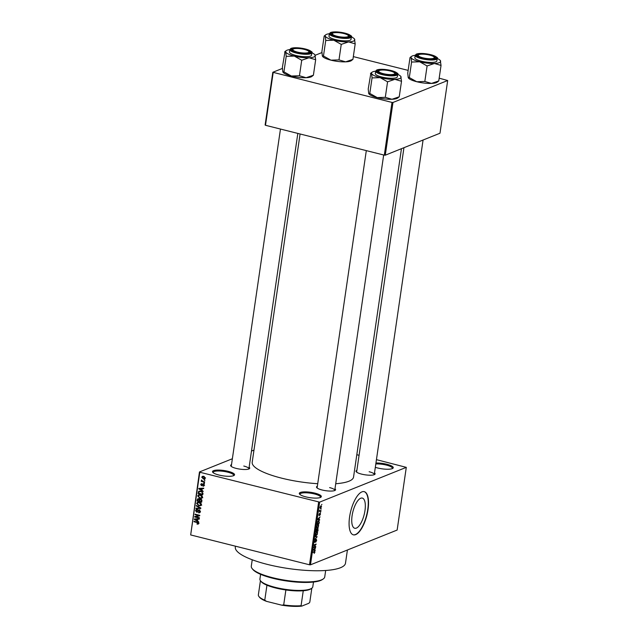 <?xml version="1.0" encoding="UTF-8"?>
<svg xmlns="http://www.w3.org/2000/svg" width="638" height="638" viewBox="0 0 638 638"><rect width="100%" height="100%" fill="white"/><g stroke="black" fill="none" stroke-linecap="round" stroke-linejoin="round"><path stroke-width="0.96" d="M228.141 471.33A11.133 2.704 -171.7 0 1 234.098 475.414A11.133 2.704 -171.7 0 1 218.922 475.031A11.133 2.704 -171.7 0 1 212.765 472.295A11.133 2.704 -171.7 0 1 216.609 470.11A11.133 2.704 -171.7 0 1 228.141 471.33M233.596 475.677A10.391 2.528 8.3 0 0 233.707 475.398A10.391 2.528 8.3 0 0 227.726 472.168A10.391 2.528 8.3 0 0 213.14 472.399A10.391 2.528 8.3 0 0 213.172 472.702M314.917 493.134A11.133 2.704 -171.7 0 1 320.874 497.209A11.133 2.704 -171.7 0 1 305.698 496.835A11.133 2.704 -171.7 0 1 299.549 494.099A11.133 2.704 -171.7 0 1 303.393 491.914A11.133 2.704 -171.7 0 1 314.917 493.134M320.372 497.48A10.391 2.528 8.3 0 0 320.491 497.201A10.391 2.528 8.3 0 0 314.51 493.971A10.391 2.528 8.3 0 0 299.924 494.195A10.391 2.528 8.3 0 0 299.948 494.498M375.949 463.021A11.133 2.704 -171.7 0 1 386.843 464.273A11.133 2.704 -171.7 0 1 392.801 468.356A11.133 2.704 -171.7 0 1 377.616 467.973A11.133 2.704 -171.7 0 1 375.327 467.311M392.298 468.619A10.391 2.528 8.3 0 0 392.41 468.34A10.391 2.528 8.3 0 0 386.429 465.11A10.391 2.528 8.3 0 0 375.814 463.962M364.976 510.591A15.559 5.822 104.1 0 0 362.328 498.087A15.559 5.822 104.1 0 0 352.088 515.767A15.559 5.822 104.1 0 0 354.744 528.264A15.559 5.822 104.1 0 0 364.976 510.591M368.022 509.547A22.266 8.334 104.1 0 0 364.226 491.651A22.266 8.334 104.1 0 0 349.584 516.947A22.266 8.334 104.1 0 0 353.372 534.843A22.266 8.334 104.1 0 0 368.022 509.547M353.245 534.803A22.266 8.334 104.1 0 0 367.751 509.475A22.266 8.334 104.1 0 0 364.091 491.619M334.982 488.764A9.65 2.345 -171.7 0 1 335.197 490.295A9.65 2.345 -171.7 0 1 322.046 489.976A9.65 2.345 -171.7 0 1 316.711 487.599A9.65 2.345 -171.7 0 1 317.357 486.188M334.679 490.566A8.908 2.161 8.3 0 0 334.751 490.367A8.908 2.161 8.3 0 0 329.623 487.599M249.139 467.199A9.65 2.345 -171.7 0 1 249.354 468.731A9.65 2.345 -171.7 0 1 236.196 468.404A9.65 2.345 -171.7 0 1 230.868 466.035A9.65 2.345 -171.7 0 1 231.506 464.624M248.836 468.994A8.908 2.161 8.3 0 0 248.9 468.802A8.908 2.161 8.3 0 0 243.78 466.035M374.506 472.902A9.65 2.345 -171.7 0 1 374.721 474.441A9.65 2.345 -171.7 0 1 361.571 474.114A9.65 2.345 -171.7 0 1 356.235 471.745A9.65 2.345 -171.7 0 1 356.881 470.334M374.203 474.704A8.908 2.161 8.3 0 0 374.275 474.505A8.908 2.161 8.3 0 0 369.147 471.737M347.415 550.012L345.493 563.179A55.665 13.526 -171.7 0 1 267.354 564.399A55.665 13.526 -171.7 0 1 235.326 547.109L235.462 546.184M317.716 483.708A51.215 12.449 -171.7 0 1 281.669 478.165A51.215 12.449 -171.7 0 1 252.201 462.263L300.091 133.988M253.98 450.077L251.492 451.074M232.368 458.746L199.463 471.953L199.822 472.24L319.622 502.138L310.475 564.829L309.502 564.789L318.649 502.098M199.822 472.24L190.674 534.939L199.463 471.953M320.013 508.191L320.587 508.334L319.957 507.401L320.938 505.814L321.576 506.747L320.236 508.39M321.01 510.488L319.375 511.564L319.638 510.121L319.893 510.855L321.01 510.488M318.952 515.48L319.494 513.47L319.223 515.105L320.172 513.135L320.515 514.029L319.853 515.337L320.148 513.574L319.056 515.56M320.3 514.092L319.821 513.494M318.92 514.547L319.223 515.105M318.474 520.831L319.311 522.107L319.12 523.439L316.966 524.3L317.293 522.299L318.96 520.768M317.804 528.352L318.035 530.888L315.882 531.749L316.807 528.878L317.19 529.189L318.027 528.328M316.807 528.878L317.19 529.189L316.592 529.038M317.174 536.757L314.765 539.405L316.887 537.108L315.164 536.67L315.228 536.199L317.174 536.757L315.22 536.263M315.762 546.431L313.545 547.747L315.619 544.661L313.896 545.346L313.96 544.9L316.113 544.031L314.04 547.117L315.762 546.431M314.382 551.431L314.949 552.173L314.135 553.425L314.614 551.83L312.859 552.476L312.923 552.022L314.757 551.376M310.475 564.829L397.147 530.05L406.294 467.359L319.622 502.138M315.212 550.227L315.14 550.706L313.194 550.187L313.258 549.709L315.619 547.404L314.622 550.092L315.212 550.227M314.534 542.324L315.292 539.724L314.925 541.949L316.257 539.222L316.671 540.386L315.73 542.172L316.193 539.668L314.67 542.428M316.424 540.442L315.874 539.588M314.478 541.176L314.925 541.949M315.595 535.258L316.376 535.449L315.507 534.15L316.863 531.964L317.572 532.108L317.182 534.708L315.898 535.513M316.687 527.809L317.469 528.001L316.592 526.709L317.947 524.516L318.657 524.659L318.266 527.259L316.99 528.065M319.67 519.659L319.598 520.137L317.652 519.619L317.716 519.141L320.085 516.828L319.311 517.96L319.088 519.523L319.67 519.659M320.818 511.78L320.443 512.354L320.818 511.78M321.273 508.669L320.898 509.244L321.273 508.669M321.895 504.395L321.52 504.969L321.895 504.395M204.256 479.8L204.862 480.422L204.256 479.8M202.9 481.339L204.662 481.786L204.591 482.24L201.193 481.379L201.807 481.068L201.528 479.991L202.9 481.339M203.801 482.91L204.407 483.532L203.801 482.91M203.267 483.987L204.2 485.358L202.948 486.188L203.721 485.199L203.283 484.457L201.496 485.757L200.683 484.489L201.799 483.684L201.169 484.593L201.496 485.287L203.267 483.987L202.637 483.995M203.666 486.116L202.948 486.188L204.088 485.725M202.956 485.717L204.208 485.008M203.809 484.25L202.956 484.497M201.201 483.724L201.799 483.684M201.799 484.154L201.169 484.593M201.496 485.287L202.732 484.832M201.983 490.215L203.251 491.435L198.777 488.883L198.849 488.405L203.737 488.134L203.666 488.604L202.214 488.644L201.983 490.215M202.477 497.146L201.56 498.262L199.893 498.31L197.684 495.941L198.593 494.825L200.348 494.801L201.959 495.67L202.477 497.146M201.393 504.594L200.476 505.711L198.801 505.759L196.6 503.39L197.509 502.273L199.255 502.25L200.866 503.119L201.393 504.594M198.633 523.495L198.203 524.125L197.038 524.117L198.091 523.343L197.812 522.761L193.984 521.732L194.056 521.286L197.222 522.075L198.633 523.495M197.046 523.646L198.633 523.12M190.674 534.939L309.502 564.789M197.525 520.783L198.793 522.004L194.319 519.452L194.391 518.973L199.271 518.702L199.208 519.173L197.748 519.212L197.525 520.783M195.675 516.788L199.415 517.729L199.351 518.184L194.678 517.011L194.749 516.525L198.777 515.552L195.029 514.611L195.092 514.156L199.766 515.329L199.694 515.815L195.675 516.788L199.726 515.616M198.57 512.346L199.814 511.532L199.152 510.408L196.64 512.194L195.547 510.583L196.241 509.61L197.142 509.571L196.097 510.711L196.727 511.748L199.208 509.953L200.356 511.708L199.582 512.777L198.562 512.816L198.57 512.346L200.492 511.812M199.718 510.185L198.729 510.424L199.957 509.929M197.389 512.17L196.64 512.194L197.557 511.588M197.142 510.041L196.097 510.711M196.727 511.748L198.067 511.381M199.08 509.929L197.995 510.36L199.208 509.953M196.36 505.455L200.826 508.055L200.763 508.502L195.89 508.669L195.962 508.199L200.244 508.167L196.297 505.934L196.36 505.455M200.436 499.004L199.479 499.387L200.715 499.052L201.887 500.782L201.68 502.186L197.014 501.013L197.214 499.602L198.57 498.653L199.479 499.387L199.869 499.068M197.82 498.685L198.466 498.988M199.511 491.794L199.702 491.1L198.474 491.595L200.85 491.1L202.964 493.405L202.772 494.737L198.099 493.565L199.056 491.1M203.65 476.363L205.261 478.077L204.599 478.907L203.323 478.899L201.744 477.192L202.413 476.363L203.65 476.363M356.809 454.727L359.074 455.293M376.444 459.655L406.294 467.359M385.28 155.186L439.989 133.23L447.685 80.516L392.976 102.471L385.28 155.186L384.307 155.146L391.995 102.423L392.976 102.471M273.176 72.573L265.488 125.287L265.121 125L272.817 72.277L391.995 102.423M265.488 125.287L384.307 155.146M321.935 52.571L315.196 55.275A14.937 3.629 -171.7 0 1 313.912 56.973A14.937 3.629 -171.7 0 1 309.015 57.763L315.666 59.709L314.917 54.78A14.937 3.629 8.3 0 0 311.838 52.81M282.411 68.433L272.817 72.277M353.324 56.607L408.145 70.379M439.175 78.179L447.685 80.516M401.454 148.694L353.556 477.049A51.215 12.449 -171.7 0 1 335.716 483.732M280.465 129.051L231.275 466.226A8.908 2.161 8.3 0 0 231.283 466.434M403.95 147.697L356.65 471.937A8.908 2.161 8.3 0 0 356.658 472.144M366.308 150.624L317.126 487.799A8.908 2.161 8.3 0 0 317.134 488.006M198.593 523.686L197.038 524.117M198.306 522.562L197.812 522.761M194.71 521.445L193.984 521.732M195.611 518.989L194.319 519.452M199.271 518.718L197.748 519.212M195.699 519.731L196.998 520.496L197.182 519.236L194.845 519.3L195.699 519.731M197.605 520.257L196.998 520.496M195.866 518.893L194.845 519.3M198.386 518.75L197.182 519.236M196.185 516.581L194.678 517.011M199.495 515.265L198.777 515.552M195.746 514.324L195.029 514.611M200.109 512.37L198.562 512.816M200.372 511.309L199.814 511.532M196.241 510.312L195.547 510.583M196.807 509.961L196.967 509.539M198.865 510.599L199.223 509.874M197.094 508.191L195.89 508.669M200.707 507.984L200.244 508.167M196.815 505.719L196.297 505.934M201.704 505.216L200.037 505.264M199.702 505.4L198.801 505.759M197.302 503.103L196.6 503.39M197.884 502.672L198.203 502.122M199.056 502.202L197.15 503.526L198.881 505.304L200.157 505.304L200.85 504.459L199.176 502.696L198.091 502.624L199.112 502.21M199.83 502.433L199.176 502.696M201.409 504.235L200.85 504.459M197.732 500.718L197.014 501.013M197.884 499.331L197.214 499.602M200.372 499.698L199.814 498.629M199.112 498.908L197.74 499.905L197.62 500.694L199.016 501.045L199.168 499.706L198.123 499.131L199.351 498.637M199.622 500.806L199.016 501.045M200.396 499.211L199.168 499.706M201.249 499.267L199.694 500.288L199.566 501.181L201.201 501.596L201.353 500.144L200.133 499.522L201.361 499.028M201.807 501.356L201.201 501.596M201.847 499.953L201.353 500.144M201.919 500.399L201.345 500.631M202.788 497.776L201.122 497.815M200.787 497.951L199.893 498.31M198.394 495.662L197.684 495.941M198.968 495.224L199.287 494.673M200.141 494.753L198.235 496.077L199.965 497.855L201.241 497.855L201.935 497.01L200.26 495.248L199.176 495.176L200.204 494.769M200.922 494.984L200.26 495.248M202.493 496.787L201.935 497.01M198.817 493.27L198.099 493.565M198.713 493.246L202.294 494.147L202.406 493.334L201.895 492.018L200.779 491.547L199.016 491.818L198.713 493.246M202.892 493.908L202.294 494.147M200.619 491.037L199.016 491.818M201.441 491.284L200.779 491.547M202.382 491.826L201.895 492.018M202.988 493.094L202.406 493.334M200.069 488.421L198.777 488.883M203.729 488.142L202.214 488.644M200.165 489.163L201.456 489.928L201.64 488.66L199.303 488.732L200.165 489.163M202.063 489.681L201.456 489.928M200.324 488.317L199.303 488.732M202.852 488.182L201.64 488.66M203.729 484.186L203.083 484.449M201.409 484.194L200.683 484.489M203.028 484.72L203.41 484.027M204.455 483.078L203.737 483.365M202.11 481.012L201.193 481.379M201.831 480.151L201.281 480.374M204.91 479.967L204.192 480.255M205.109 478.5L203.323 478.899M202.509 476.881L201.744 477.192M202.98 476.674L203.131 476.267M202.23 477.328L203.386 478.444L204.782 477.942L203.618 476.825L202.23 477.328L203.881 476.315M204.264 476.562L203.618 476.825M205.269 477.742L204.343 478.46L205.58 477.966M313.864 551.639L314.614 551.83M313.25 549.773L314.622 550.092M313.537 549.828L314.398 550.044L314.582 548.784L313.457 549.828M315.044 546.718L315.698 546.886M314.965 544.493L315.619 544.661M315.339 544.342L316.041 544.517M315.331 536.717L316.887 537.108M315.754 534.046L316.448 534.995L317.461 533.376L316.791 532.419L315.531 533.99M315.491 534.915L316.448 534.995M316.352 532.307L317.166 532.371L316.48 532.196M317.381 530.72L318.035 530.888M316.201 531.191L316.839 530.936L316.775 529.317L315.969 531.135M316.44 529.229L317.014 529.62M317.094 530.832L317.844 530.537L317.74 528.806L316.863 530.776M317.405 528.719L318.027 529.109M316.839 526.605L317.533 527.546L318.545 525.927L317.876 524.97L316.615 526.541M316.576 527.466L317.533 527.546M317.437 524.859L318.25 524.922L317.565 524.747M318.466 523.272L319.12 523.439M317.285 523.75L318.936 523.088L318.904 521.254L317.541 522.283L317.054 523.686M317.955 521.174L318.904 521.254M318.29 519.3L318.856 519.476L319.04 518.208L318.29 519.3M317.995 519.26L318.856 519.476M320.284 510.775L320.938 510.934M319.486 510.751L319.893 510.855M319.981 507.274L320.651 507.888L321.361 506.827L320.89 506.269L320.18 507.322L320.651 507.888M320.475 506.157L321.361 506.827M323.243 578.953L322.437 579.519A36.366 8.836 -171.7 0 1 272.849 578.291A36.366 8.836 -171.7 0 1 252.752 569.351L252.138 568.578A37.108 9.02 8.3 0 0 272.649 577.701A37.108 9.02 8.3 0 0 323.243 578.953A37.108 9.02 8.3 0 0 324.742 576.888L325.675 570.484M252.233 559.765L251.292 566.177A37.108 9.02 8.3 0 0 252.138 568.578M338.985 59.9L330.907 60.163A14.937 3.629 -171.7 0 0 345.629 61.846L352.926 59.366L351.267 60.674A14.937 3.629 -171.7 0 1 350.525 61.057A14.937 3.629 -171.7 0 1 345.629 61.846L338.985 59.9L341.25 44.389L348.539 41.901L355.191 43.855L354.441 38.926A14.937 3.629 -171.7 0 1 354.728 39.42A14.937 3.629 -171.7 0 1 348.539 41.901A14.937 3.629 -171.7 0 1 333.81 40.218L341.25 44.389M322.581 56.415A14.937 3.629 -171.7 0 0 322.645 56.495A14.937 3.629 -171.7 0 0 330.907 60.163L323.466 56L322.357 56L321.895 51.566L324.16 36.055L325.268 36.055A14.937 3.629 -171.7 0 1 325.819 34.747A14.937 3.629 -171.7 0 1 326.56 34.364A14.937 3.629 -171.7 0 1 329.336 33.734M324.16 36.055L325.819 34.747M331.736 32.705A9.65 2.345 -171.7 0 1 343.778 33.128A9.65 2.345 -171.7 0 1 349.576 36.813A9.65 2.345 -171.7 0 1 349.09 37.068A9.65 2.345 -171.7 0 1 339.392 37.1A9.65 2.345 -171.7 0 1 331.09 34.117A9.65 2.345 -171.7 0 1 331.736 32.705M348.308 35.537A8.166 1.986 8.3 0 0 345.525 34.037A8.166 1.986 8.3 0 0 332.669 33.256A8.166 1.986 8.3 0 0 335.301 35.736A8.166 1.986 8.3 0 0 344.656 37.171A8.166 1.986 8.3 0 0 348.308 35.537L348.922 36.31A8.908 2.161 -171.7 0 1 349.122 36.884A8.908 2.161 -171.7 0 1 349.058 37.084A8.908 2.161 8.3 0 0 349.122 36.884A8.908 2.161 8.3 0 0 348.492 35.903M329.336 33.71L328.985 36.127A11.133 2.704 8.3 0 0 337.446 40.042A11.133 2.704 8.3 0 0 350.015 40.25A11.133 2.704 8.3 0 0 351.012 39.341L351.371 36.924A11.133 2.704 -171.7 0 1 350.366 37.825A11.133 2.704 -171.7 0 1 337.805 37.626A11.133 2.704 -171.7 0 1 329.336 33.71L330.572 32.482C334.464 31.445 339.671 31.772 346.187 33.463C350.796 35.297 352.519 36.446 351.371 36.924M322.645 56.495L322.357 56M323.466 56L325.731 40.489L333.81 40.218A14.937 3.629 8.3 0 1 325.268 36.055L325.731 40.489M352.926 59.366L355.191 43.855M351.363 36.948A14.937 3.629 -171.7 0 1 354.441 38.926M332.302 33.583A8.908 2.161 8.3 0 0 331.497 34.316A8.908 2.161 8.3 0 0 331.505 34.524A8.908 2.161 -171.7 0 1 331.497 34.316A8.908 2.161 -171.7 0 1 331.856 33.814L332.669 33.256M302.324 48.974A8.166 1.986 8.3 0 0 293.137 49.11A8.166 1.986 8.3 0 0 299.453 52.523A8.166 1.986 8.3 0 0 308.784 51.399A8.166 1.986 8.3 0 0 302.324 48.974M292.778 49.445A8.908 2.161 8.3 0 0 291.973 50.171A8.908 2.161 8.3 0 0 291.981 50.378A8.908 2.161 -171.7 0 1 291.973 50.171A8.908 2.161 -171.7 0 1 292.332 49.676L293.137 49.11M308.784 51.399L309.398 52.164A8.908 2.161 -171.7 0 1 309.597 52.747A8.908 2.161 -171.7 0 1 309.526 52.938A8.908 2.161 8.3 0 0 309.597 52.747A8.908 2.161 8.3 0 0 308.967 51.766M424.828 58.225A8.166 1.986 8.3 0 0 434.151 57.101A8.166 1.986 8.3 0 0 427.691 54.677A8.166 1.986 8.3 0 0 418.512 54.82A8.166 1.986 8.3 0 0 424.828 58.225M434.151 57.101L434.765 57.875A8.908 2.161 -171.7 0 1 434.972 58.449A8.908 2.161 -171.7 0 1 434.901 58.648A8.908 2.161 8.3 0 0 434.972 58.449A8.908 2.161 8.3 0 0 434.334 57.468M418.145 55.155A8.908 2.161 8.3 0 0 417.348 55.881A8.908 2.161 8.3 0 0 417.356 56.088A8.908 2.161 -171.7 0 1 417.348 55.881A8.908 2.161 -171.7 0 1 417.707 55.386L418.512 54.82M381.62 73.163A8.166 1.986 8.3 0 0 390.974 74.598A8.166 1.986 8.3 0 0 394.627 72.963A8.166 1.986 8.3 0 0 391.852 71.464A8.166 1.986 8.3 0 0 378.988 70.682A8.166 1.986 8.3 0 0 381.62 73.163M394.627 72.963L395.241 73.737A8.908 2.161 -171.7 0 1 395.448 74.311A8.908 2.161 -171.7 0 1 395.377 74.51A8.908 2.161 8.3 0 0 395.448 74.311A8.908 2.161 8.3 0 0 394.81 73.33M378.621 71.009A8.908 2.161 8.3 0 0 377.816 71.743A8.908 2.161 8.3 0 0 377.832 71.95A8.908 2.161 -171.7 0 1 377.816 71.743A8.908 2.161 -171.7 0 1 378.174 71.241L378.988 70.682M311.719 588.276L310.905 588.842A25.975 6.316 -171.7 0 1 309.613 589.512A25.975 6.316 -171.7 0 1 303.257 590.756A25.975 6.316 -171.7 0 1 285.88 589.967A25.975 6.316 -171.7 0 1 266.947 585.213A25.975 6.316 -171.7 0 1 261.133 581.577L260.519 580.803A26.716 6.492 8.3 0 0 283.535 589.065A26.716 6.492 8.3 0 0 310.387 588.97A26.716 6.492 8.3 0 0 311.719 588.276A26.716 6.492 8.3 0 0 312.795 586.785L313.489 582.031M260.607 574.32L259.913 579.073A26.716 6.492 8.3 0 0 260.519 580.803M303.257 590.756L301.072 605.717L301.79 606.1A25.233 6.133 -171.7 0 1 281.797 605.191L266.461 601.339A25.233 6.133 -171.7 0 1 259.57 597.312L258.956 596.538A25.975 6.316 8.3 0 0 264.77 600.175L266.461 601.339M311.83 588.188L309.789 602.224L308.856 603.269L301.79 606.1M281.797 605.191L283.695 604.928A25.975 6.316 8.3 0 0 301.072 605.717M285.88 589.967L283.695 604.928M266.947 585.213L264.77 600.175M260.432 580.692L258.35 594.983A25.975 6.316 8.3 0 0 258.956 596.538M309.566 52.93A9.65 2.345 -171.7 0 1 299.868 52.962A9.65 2.345 -171.7 0 1 291.558 49.979A9.65 2.345 -171.7 0 1 292.212 48.568A9.65 2.345 -171.7 0 1 304.254 48.99A9.65 2.345 -171.7 0 1 310.044 52.675A9.65 2.345 -171.7 0 1 309.566 52.93M310.483 56.112A11.133 2.704 8.3 0 0 311.488 55.203L311.846 52.779A11.133 2.704 -171.7 0 1 310.842 53.688A11.133 2.704 -171.7 0 1 298.273 53.48A11.133 2.704 -171.7 0 1 289.811 49.565L289.461 51.989A11.133 2.704 8.3 0 0 297.922 55.905A11.133 2.704 8.3 0 0 310.483 56.112M313.402 75.22L306.104 77.708A14.937 3.629 -171.7 0 0 311.743 76.528L313.402 75.22L315.666 59.709M301.718 60.243L309.015 57.763A14.937 3.629 -171.7 0 1 294.285 56.08L301.718 60.243L299.461 75.755L291.375 76.026L283.942 71.863L286.207 56.351L294.285 56.08A14.937 3.629 -171.7 0 1 285.744 51.917L286.207 56.351M283.057 72.269A14.937 3.629 -171.7 0 0 283.12 72.357A14.937 3.629 -171.7 0 0 291.375 76.026A14.937 3.629 -171.7 0 0 306.104 77.708L299.461 75.755M283.942 71.863L282.833 71.863L282.371 67.429L285.042 51.487M283.12 72.357L282.833 71.863M284.636 51.917L285.744 51.917A14.937 3.629 -171.7 0 1 286.295 50.609A14.937 3.629 -171.7 0 1 289.804 49.597M315.204 55.275A14.937 3.629 8.3 0 0 314.917 54.78M424.828 81.465L416.75 81.736A14.937 3.629 -171.7 0 0 431.479 83.418L438.769 80.93L437.118 82.238A14.937 3.629 -171.7 0 1 436.368 82.629A14.937 3.629 -171.7 0 1 431.479 83.418L424.828 81.465L427.093 65.953L434.39 63.465L441.033 65.419L440.284 60.49A14.937 3.629 -171.7 0 1 440.571 60.985A14.937 3.629 -171.7 0 1 434.39 63.465A14.937 3.629 -171.7 0 1 419.66 61.782L427.093 65.953M408.432 77.98A14.937 3.629 -171.7 0 0 408.495 78.059A14.937 3.629 -171.7 0 0 416.75 81.736L409.317 77.565L408.208 77.565L407.746 73.131L410.011 57.619L411.119 57.619A14.937 3.629 -171.7 0 1 411.67 56.311A14.937 3.629 -171.7 0 1 412.411 55.929A14.937 3.629 -171.7 0 1 415.178 55.299M410.011 57.619L410.409 57.189M417.579 54.27A9.65 2.345 -171.7 0 1 429.629 54.701A9.65 2.345 -171.7 0 1 435.419 58.385A9.65 2.345 -171.7 0 1 434.941 58.632A9.65 2.345 -171.7 0 1 425.243 58.664A9.65 2.345 -171.7 0 1 416.933 55.689A9.65 2.345 -171.7 0 1 417.579 54.27M415.178 55.275L416.423 54.055C420.314 53.01 425.514 53.337 432.038 55.027C436.639 56.862 438.37 58.018 437.213 58.489A11.133 2.704 -171.7 0 1 436.209 59.398A11.133 2.704 -171.7 0 1 423.648 59.19A11.133 2.704 -171.7 0 1 415.178 55.275L414.828 57.699A11.133 2.704 8.3 0 0 423.297 61.615A11.133 2.704 8.3 0 0 435.858 61.814A11.133 2.704 8.3 0 0 436.863 60.913L437.213 58.489A14.937 3.629 -171.7 0 1 440.284 60.49M408.495 78.059L408.208 77.565M409.317 77.565L411.582 62.053L419.66 61.782A14.937 3.629 8.3 0 1 411.119 57.619L411.582 62.053M438.769 80.93L441.033 65.419M400.76 76.353A14.937 3.629 8.3 0 1 401.047 76.847A14.937 3.629 -171.7 0 1 399.755 78.538A14.937 3.629 -171.7 0 1 394.858 79.327L401.509 81.281L400.76 76.353A14.937 3.629 8.3 0 0 397.689 74.375A11.133 2.704 -171.7 0 1 396.684 75.26A11.133 2.704 -171.7 0 1 384.124 75.053A11.133 2.704 -171.7 0 1 375.654 71.137L375.303 73.553A11.133 2.704 8.3 0 0 383.773 77.469A11.133 2.704 8.3 0 0 396.334 77.677A11.133 2.704 8.3 0 0 397.338 76.767L397.689 74.351C398.846 73.88 397.115 72.724 392.514 70.89C385.99 69.199 380.782 68.872 376.891 69.909L375.654 71.137M395.416 74.494A9.65 2.345 -171.7 0 1 385.719 74.526A9.65 2.345 -171.7 0 1 377.409 71.544A9.65 2.345 -171.7 0 1 378.055 70.132A9.65 2.345 -171.7 0 1 390.105 70.555A9.65 2.345 -171.7 0 1 395.895 74.239A9.65 2.345 -171.7 0 1 395.416 74.494M399.244 96.793L391.955 99.273A14.937 3.629 -171.7 0 0 397.586 98.1L399.244 96.793L401.509 81.281M387.569 81.816L394.858 79.327A14.937 3.629 -171.7 0 1 380.136 77.645L387.569 81.816L385.304 97.327L377.225 97.59L369.793 93.427L372.05 77.916L380.136 77.645A14.937 3.629 -171.7 0 1 371.595 73.482L372.05 77.916M368.908 93.842A14.937 3.629 -171.7 0 0 368.971 93.922A14.937 3.629 -171.7 0 0 377.225 97.59A14.937 3.629 -171.7 0 0 391.955 99.273L385.304 97.327M369.793 93.427L368.684 93.427L368.222 88.993L370.885 73.051M368.971 93.922L368.684 93.427M370.479 73.482L371.595 73.482A14.937 3.629 -171.7 0 1 372.137 72.174A14.937 3.629 -171.7 0 1 375.654 71.161M197.844 522.283L197.198 522.538M196.982 518.83L195.842 519.284M198.362 510.799L197.636 511.086M200.021 507.593L199.534 507.784M199.774 499.945L199.144 500.192M198.912 492.042L198.282 492.289M201.448 488.261L200.308 488.716M203.299 484.25L202.071 484.744M313.681 551.718L314.335 551.878M330.803 32.474A10.687 2.6 8.3 0 0 335.987 36.661A10.687 2.6 8.3 0 0 350.031 37.299A10.687 2.6 8.3 0 0 344.839 33.112A10.687 2.6 8.3 0 0 330.803 32.474M310.499 53.161A10.687 2.6 8.3 0 0 305.315 48.974A10.687 2.6 8.3 0 0 291.279 48.328A10.687 2.6 8.3 0 0 296.463 52.523A10.687 2.6 8.3 0 0 310.499 53.161M416.646 54.039A10.687 2.6 8.3 0 0 421.838 58.225A10.687 2.6 8.3 0 0 435.874 58.871A10.687 2.6 8.3 0 0 430.69 54.677A10.687 2.6 8.3 0 0 416.646 54.039M396.35 74.726A10.687 2.6 8.3 0 0 391.158 70.539A10.687 2.6 8.3 0 0 377.122 69.901A10.687 2.6 8.3 0 0 382.306 74.088A10.687 2.6 8.3 0 0 396.35 74.726M197.836 523.67L199.072 523.176M196.528 510.073L197.756 509.579M197.174 511.748L198.402 511.253M200.157 505.304L201.385 504.81M201.241 497.855L202.469 497.361M203.386 485.685L204.615 485.191M203.028 484.465L204.256 483.971M201.704 485.279L202.932 484.784M316.296 539.66L315.89 539.557M314.829 541.957L314.414 541.861M316.895 529.301L316.464 529.197M317.876 528.79L317.429 528.679M320.372 507.92L319.933 507.816M321.161 506.221L320.555 506.07M297.826 133.414L248.9 468.802M423.074 140.025L374.275 474.505M334.751 490.367L383.677 154.986M311.846 52.779C312.995 52.308 311.272 51.16 306.663 49.325C300.147 47.635 294.939 47.308 291.048 48.344L289.811 49.565M286.295 50.609L285.058 51.471M411.67 56.311L410.425 57.181M372.137 72.174L370.901 73.043"/></g></svg>
